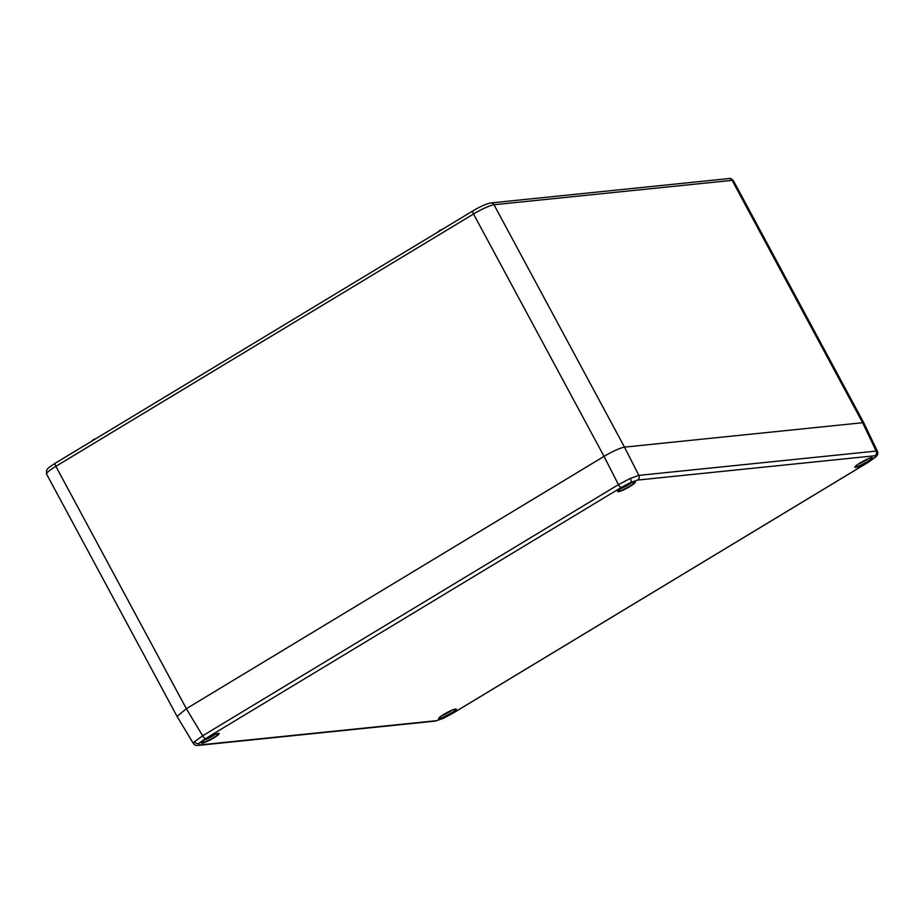 <?xml version="1.0" encoding="UTF-8"?>
<svg xmlns="http://www.w3.org/2000/svg" width="924" height="924" viewBox="0 0 924 924"><rect width="100%" height="100%" fill="white"/><g stroke="black" fill="none" stroke-linecap="round" stroke-linejoin="round"><path stroke-width="1.39" d="M865.234 460.094L862.97 461.272M628.031 484.407L625.767 485.574M193.405 743.577L194.433 741.753L202.668 735.804L618.433 484.638L630.341 478.413L638.877 475.386L876.171 451.074L862.635 422.718A17.602 2.518 151.7 0 0 862.623 422.718L624.497 447.124A17.602 2.518 151.7 0 0 624.485 447.124L638.877 475.386A3.523 3.292 84.1 0 1 637.618 480.064L630.769 482.443L621.263 487.456L205.498 738.634L198.891 743.358L199.053 745.01L436.359 720.697L443.197 718.318L452.714 713.305L868.479 462.127L875.086 457.403L874.913 455.751L637.618 480.064M621.263 487.456A3.523 1.143 58.9 0 1 618.433 484.638L604.042 456.364A17.602 2.518 151.7 0 0 604.042 456.375L186.359 708.708A17.602 2.518 151.7 0 0 186.348 708.708L202.668 735.804A3.523 1.143 -121.1 0 0 205.498 738.634M211.781 735.874L209.517 737.052M874.913 455.751A3.523 3.292 84.1 0 0 876.171 451.074L877.442 451.386L863.882 423.007L862.635 422.718L624.485 447.124C619.842 448.059 613.028 451.131 604.042 456.364L186.348 708.708L177.062 716.435L193.405 743.554C194.41 744.975 195.865 745.61 197.771 745.449L435.065 721.124A3.523 3.292 84.1 0 0 436.359 720.697M877.442 451.386L877.442 451.386C878.216 453.43 877.708 455.243 875.906 456.837L875.906 456.837A3.523 3.13 -134.7 0 1 875.086 457.403M448.983 711.572L446.719 712.739M857.98 464.264A7.946 1.132 151.7 0 0 868.352 458.685M620.778 488.577A7.946 1.132 151.7 0 0 631.15 482.986M604.042 456.375L473.527 213.998L55.856 466.331L186.359 708.708M862.623 422.718L732.12 180.342L493.993 204.747L624.497 447.124M493.993 204.747A17.602 2.518 151.7 0 0 473.527 213.998A3.523 1.143 58.9 0 1 472.949 210.857C480.307 206.479 486.243 203.846 490.783 202.968A3.523 3.292 84.1 0 1 493.993 204.747M55.44 463.132A3.523 1.143 58.9 0 0 55.278 463.19A3.523 1.143 58.9 0 0 55.856 466.331A17.602 2.518 151.7 0 0 46.558 474.035L177.038 716.366M733.367 180.607A17.602 2.518 151.7 0 0 732.12 180.342A3.523 3.292 -95.9 0 0 728.909 178.563C729.752 177.905 731.231 178.586 733.367 180.607L863.848 422.938M94.918 439.235L92.238 440.852M92.296 440.783L96.108 438.519C93.393 439.501 92.03 440.39 91.996 441.21M441.314 229.972L438.646 231.589M438.704 231.508L442.492 229.244C439.374 230.469 437.999 231.37 438.392 231.947M473.123 210.799A3.523 1.143 58.9 0 0 472.949 210.857L55.278 463.19C46.674 468.861 48.452 467.867 46.512 470.42L46.558 474.035M204.527 740.043A7.946 1.132 151.7 0 0 214.899 734.465M634.626 481.901A10.014 1.432 -28.3 0 1 630.041 486.44A10.014 1.432 -28.3 0 1 618.399 491.695A10.014 1.432 -28.3 0 1 622.984 487.156A10.014 1.432 -28.3 0 1 634.626 481.901M618.526 491.233A9.667 1.386 151.7 0 0 628.332 486.994A9.667 1.386 151.7 0 0 634.869 481.947L634.488 481.947C631.531 481.843 616.989 490.332 617.856 491.129A9.667 1.386 151.7 0 0 618.526 491.233M218.376 733.367A10.014 1.432 -28.3 0 1 213.791 737.906A10.014 1.432 -28.3 0 1 202.148 743.173A10.014 1.432 -28.3 0 1 206.733 738.634A10.014 1.432 -28.3 0 1 218.376 733.367M218.642 733.425L218.237 733.413C215.28 733.309 200.739 741.799 201.605 742.607A9.667 1.386 151.7 0 0 202.275 742.711A9.667 1.386 151.7 0 0 212.081 738.461A9.667 1.386 151.7 0 0 218.618 733.425L218.607 733.39M455.578 709.066A10.014 1.432 -28.3 0 1 450.993 713.605A10.014 1.432 -28.3 0 1 439.35 718.86A10.014 1.432 -28.3 0 1 443.936 714.321A10.014 1.432 -28.3 0 1 455.578 709.066M455.844 709.124L455.44 709.101C452.483 709.008 437.941 717.498 438.808 718.294A9.667 1.386 151.7 0 0 439.478 718.398A9.667 1.386 151.7 0 0 449.283 714.16A9.667 1.386 151.7 0 0 455.821 709.112L455.809 709.078M871.829 457.588A10.014 1.432 -28.3 0 1 867.243 462.127A10.014 1.432 -28.3 0 1 855.601 467.394A10.014 1.432 -28.3 0 1 860.186 462.855A10.014 1.432 -28.3 0 1 871.829 457.588M872.094 457.646L871.69 457.634C868.733 457.53 854.192 466.019 855.058 466.828L855.046 466.77A9.667 1.386 151.7 0 0 855.728 466.932A9.667 1.386 151.7 0 0 865.534 462.681A9.667 1.386 151.7 0 0 872.071 457.646L872.06 457.611M630.341 478.413A3.523 1.525 65.7 0 1 630.769 482.443M194.433 741.753A3.523 3.13 45.3 0 0 198.891 743.358M199.053 745.01A3.523 3.292 84.1 0 1 197.771 745.449M441.73 715.742A7.946 1.132 151.7 0 0 452.102 710.152L441.695 715.765M857.946 464.287L868.387 458.662M620.743 488.6L631.184 482.975M490.783 202.968L728.909 178.563M204.493 740.066L214.934 734.441M875.906 456.837L868.641 462.069L452.876 713.247L443 718.456L435.065 721.124"/></g></svg>
